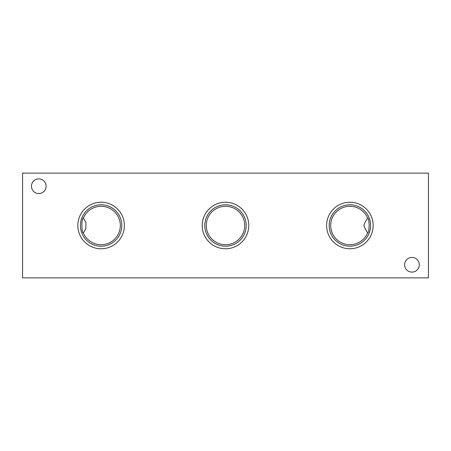 <?xml version="1.0" encoding="UTF-8"?>
<svg xmlns="http://www.w3.org/2000/svg" width="451" height="451" viewBox="0 0 451 451"><rect width="100%" height="100%" fill="white"/><g stroke="black" fill="none" stroke-linecap="round" stroke-linejoin="round"><path stroke-width="0.68" d="M120.327 225.5A19.218 19.218 0 0 1 83.384 232.913L85.893 228.668L85.893 222.332L83.384 218.087A19.218 19.218 0 0 1 120.327 225.5M121.821 225.5A20.712 20.712 0 0 1 101.109 246.212A20.712 20.712 0 0 1 80.402 225.5A20.712 20.712 0 0 1 101.109 204.788A20.712 20.712 0 0 1 121.821 225.5M83.384 218.087C81.406 217.709 81.394 233.274 83.384 232.913M77.837 225.5A23.277 23.277 0 0 1 112.75 205.346A23.277 23.277 0 0 1 112.75 245.654A23.277 23.277 0 0 1 77.837 225.5M367.616 218.087L365.107 222.332L363.833 225.5L365.107 228.668L367.616 232.913C369.594 233.291 369.606 217.726 367.616 218.087A19.218 19.218 0 0 0 338.171 210.267A19.218 19.218 0 0 0 338.171 240.733A19.218 19.218 0 0 0 367.616 232.913M368.997 217.506A20.712 20.712 0 0 1 353.962 245.806A20.712 20.712 0 0 1 329.179 225.5A20.712 20.712 0 0 1 368.997 217.506M326.614 225.5A23.277 23.277 0 0 1 361.527 205.346A23.277 23.277 0 0 1 361.527 245.654A23.277 23.277 0 0 1 326.614 225.5M244.718 225.5A19.218 19.218 0 0 1 225.5 244.718A19.218 19.218 0 0 1 206.282 225.5A19.218 19.218 0 0 1 225.5 206.282A19.218 19.218 0 0 1 244.718 225.5M204.788 225.5A20.712 20.712 0 0 1 235.856 207.567A20.712 20.712 0 0 1 235.856 243.433A20.712 20.712 0 0 1 204.788 225.5M202.223 225.5A23.277 23.277 0 0 1 237.136 205.346A23.277 23.277 0 0 1 237.136 245.654A23.277 23.277 0 0 1 202.223 225.5M419.283 264.782A7.334 7.334 0 0 0 408.285 258.429A7.334 7.334 0 0 0 408.285 271.13A7.334 7.334 0 0 0 419.283 264.782M46.12 186.218A7.334 7.334 0 0 0 35.122 179.87A7.334 7.334 0 0 0 35.122 192.571A7.334 7.334 0 0 0 46.12 186.218M22.55 173.128L22.55 277.872L428.45 277.872L428.45 173.128L22.55 173.128"/></g></svg>
